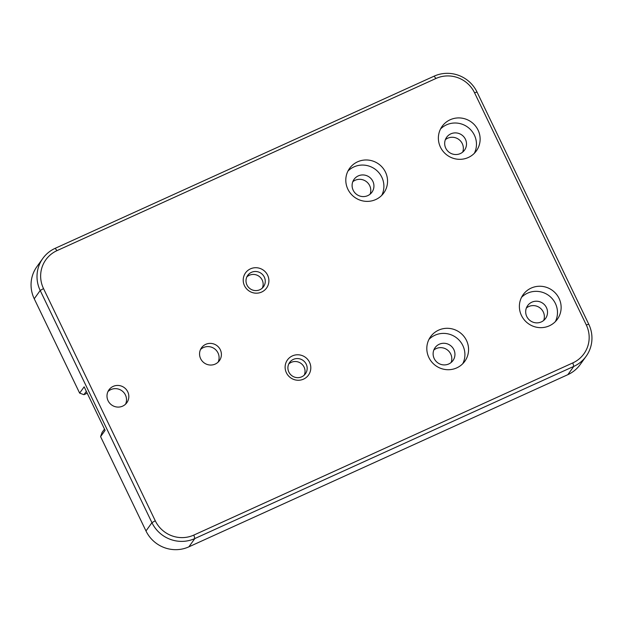 <?xml version="1.0" encoding="UTF-8"?>
<svg xmlns="http://www.w3.org/2000/svg" width="623" height="623" viewBox="0 0 623 623"><rect width="100%" height="100%" fill="white"/><g stroke="black" fill="none" stroke-linecap="round" stroke-linejoin="round"><path stroke-width="0.93" d="M261.644 292.055A12.958 12.631 -144.3 0 1 244.489 285.708A12.958 12.631 -144.3 0 1 250.469 268.84A12.958 12.631 -144.3 0 1 267.625 275.195A12.958 12.631 -144.3 0 1 261.644 292.055M251.443 272.337A9.719 9.47 35.7 0 0 248.289 287.047A9.719 9.47 35.7 0 0 263.521 286.72A9.719 9.47 35.7 0 0 251.443 272.337M303.549 379.127A12.958 12.631 -144.3 0 1 286.393 372.772A12.958 12.631 -144.3 0 1 292.374 355.904A12.958 12.631 -144.3 0 1 309.53 362.259A12.958 12.631 -144.3 0 1 303.549 379.127M293.347 359.401A9.719 9.47 35.7 0 0 290.193 374.119A9.719 9.47 35.7 0 0 305.426 373.784A9.719 9.47 35.7 0 0 293.347 359.401M200.536 349.487A11.019 10.739 -144.3 0 1 218.12 362.134M215.223 364.081A11.019 10.739 -144.3 0 1 201.533 347.774A11.019 10.739 -144.3 0 1 218.798 347.4A11.019 10.739 -144.3 0 1 215.223 364.081M107.966 391.54A11.019 10.739 -144.3 0 1 125.55 404.187M122.653 406.134A11.019 10.739 -144.3 0 1 108.963 389.834A11.019 10.739 -144.3 0 1 126.228 389.453A11.019 10.739 -144.3 0 1 122.653 406.134M304.219 375.155A9.719 9.47 35.7 0 0 288.729 364.019M262.314 288.091A9.719 9.47 35.7 0 0 246.825 276.947M450.172 119.756A21.065 20.52 35.7 0 0 442.151 126.321A21.065 20.52 35.7 0 0 443.342 151.638A21.065 20.52 35.7 0 0 468.332 157.487A21.065 20.52 35.7 0 0 476.346 150.922A21.065 20.52 35.7 0 0 475.162 125.597A21.065 20.52 35.7 0 0 450.172 119.756M474.321 153.32A21.065 20.52 35.7 0 0 470.412 129.491A21.065 20.52 35.7 0 0 446.512 124.841A21.065 20.52 35.7 0 0 440.523 129.008M450.842 133.844A11.019 10.739 35.7 0 0 447.267 150.517A11.019 10.739 35.7 0 0 464.532 150.143A11.019 10.739 35.7 0 0 450.842 133.844M462.671 152.129A11.019 10.739 35.7 0 0 445.359 139.669M357.602 161.809A21.065 20.52 35.7 0 0 349.581 168.374A21.065 20.52 35.7 0 0 350.772 193.698A21.065 20.52 35.7 0 0 375.762 199.539A21.065 20.52 35.7 0 0 383.776 192.974A21.065 20.52 35.7 0 0 382.584 167.657A21.065 20.52 35.7 0 0 357.602 161.809M381.751 195.373A21.065 20.52 35.7 0 0 377.842 171.551A21.065 20.52 35.7 0 0 353.942 166.902A21.065 20.52 35.7 0 0 347.953 171.068M358.272 175.896A11.019 10.739 35.7 0 0 354.697 192.577A11.019 10.739 35.7 0 0 371.962 192.196A11.019 10.739 35.7 0 0 358.272 175.896M370.101 194.181A11.019 10.739 35.7 0 0 352.789 181.729M531.185 288.083A21.065 20.52 35.7 0 0 523.164 294.648A21.065 20.52 35.7 0 0 524.356 319.973A21.065 20.52 35.7 0 0 549.346 325.813A21.065 20.52 35.7 0 0 557.359 319.249A21.065 20.52 35.7 0 0 556.168 293.931A21.065 20.52 35.7 0 0 531.185 288.083M555.334 321.655A21.065 20.52 35.7 0 0 551.425 297.825A21.065 20.52 35.7 0 0 527.525 293.176A21.065 20.52 35.7 0 0 521.537 297.342M531.855 302.171A11.019 10.739 35.7 0 0 528.281 318.851A11.019 10.739 35.7 0 0 545.546 318.478A11.019 10.739 35.7 0 0 531.855 302.171M543.684 320.456A11.019 10.739 35.7 0 0 526.373 308.003M438.615 330.143A21.065 20.52 35.7 0 0 430.594 336.708A21.065 20.52 35.7 0 0 431.786 362.033A21.065 20.52 35.7 0 0 456.776 367.874A21.065 20.52 35.7 0 0 464.789 361.309A21.065 20.52 35.7 0 0 463.598 335.984A21.065 20.52 35.7 0 0 438.615 330.143M462.764 363.707A21.065 20.52 35.7 0 0 458.855 339.878A21.065 20.52 35.7 0 0 434.955 335.229A21.065 20.52 35.7 0 0 428.967 339.395M439.285 344.231A11.019 10.739 35.7 0 0 435.711 360.904A11.019 10.739 35.7 0 0 452.976 360.53A11.019 10.739 35.7 0 0 439.285 344.231M451.114 362.516A11.019 10.739 35.7 0 0 433.803 350.056M55.159 248.328L434.122 76.162A32.404 31.571 -144.3 0 1 477.016 92.04L588.758 324.225A32.404 31.571 -144.3 0 1 586.134 356.286A32.404 31.571 -144.3 0 1 573.799 366.386L194.835 538.552A32.404 31.571 -144.3 0 1 151.942 522.674L40.199 290.489A32.404 31.571 -144.3 0 1 42.823 258.428A32.404 31.571 -144.3 0 1 55.159 248.328L56.981 250.641A29.164 28.417 35.7 0 0 43.517 288.589L155.259 520.766A29.164 28.417 35.7 0 0 193.87 535.064L572.825 362.898A29.164 28.417 35.7 0 0 586.29 324.941L474.547 92.765A29.164 28.417 35.7 0 0 435.944 78.475L56.981 250.641M42.823 258.428L36.866 266.714A32.404 31.571 35.7 0 0 34.242 298.775L79.635 393.105L84.152 386.828L105.1 430.361L100.591 436.637L145.984 530.96A32.404 31.571 35.7 0 0 188.878 546.838L567.841 374.672A32.404 31.571 35.7 0 0 580.177 364.572L586.134 356.286M100.591 436.637L102.086 432.417L104.485 429.083M86.324 391.353L83.926 394.686L87.212 393.199M83.926 394.686L79.635 393.105M145.984 530.96L151.942 522.674L155.259 520.766M43.517 288.589L40.199 290.489L34.242 298.775M193.87 535.064L194.835 538.552L188.878 546.838M567.841 374.672L573.799 366.386L572.825 362.898M588.758 324.225L586.29 324.941M474.547 92.765L477.016 92.04M435.944 78.475L434.122 76.162"/></g></svg>
